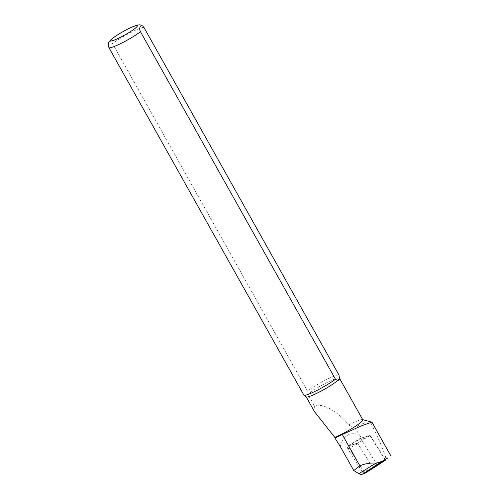 <?xml version="1.0" encoding="UTF-8"?>
<svg xmlns="http://www.w3.org/2000/svg" width="499" height="499" viewBox="0 0 499 499"><rect width="100%" height="100%" fill="white"/><g stroke="black" fill="none" stroke-linecap="round" stroke-linejoin="round"><path stroke-width="0.37" stroke-dasharray="2.5 1.87" d="M371.917 422.223L370.957 423.096C364.345 422.416 359.08 424.181 355.169 428.404L361.488 437.979L369.921 435.508L357.565 443.206L372.703 467.526L357.902 443.748L357.839 443.031L369.977 435.477L370.377 435.758L361.37 439.619A2.033 1.004 64.8 0 0 359.885 438.59A2.033 1.004 64.8 0 0 359.767 438.646L347.66 446.187A2.033 1.004 -115.2 0 0 347.89 448.838L362.723 472.665A2.033 1.004 -115.2 0 0 363.503 473.52M376.452 466.085A2.033 1.004 64.8 0 0 376.202 463.44L361.37 439.619M385.259 459.673L376.202 463.44M370.377 435.758L385.209 459.579M370.957 423.096C378.579 438.534 383.506 450.029 385.752 457.571L388.004 457.876M369.921 435.508L384.099 458.282A1.566 0.773 -115.2 0 1 384.292 460.309M361.488 437.979L348.015 446.368L364.519 472.884M340.281 446.505C343.2 435.646 349.574 431.697 359.423 434.66M338.971 374.999A20.334 2.526 -29.3 0 0 325.766 379.97A20.334 2.526 -29.3 0 0 307.49 391.035L112.5 43.563L110.553 41.704L109.437 41.841L108.364 43.201M339.457 378.254A19.062 2.37 -29.3 0 0 339.426 378.161A19.062 2.37 -29.3 0 0 326.153 382.989A19.062 2.37 -29.3 0 0 307.983 394.397L307.49 391.035M304.739 395.826L306.137 396.618A19.062 2.37 -29.3 0 0 306.18 396.817A19.062 2.37 -29.3 0 0 306.274 396.923M362.785 419.784A19.062 2.37 -29.3 0 0 362.505 419.603A19.062 2.37 -29.3 0 0 348.739 425.017C340.592 413.983 323.732 402.412 314.389 405.818L307.983 394.397M306.137 396.618L314.538 411.719M355.169 428.404L348.739 425.017M314.389 405.818L314.064 410.746M348.015 446.368L357.565 443.206M369.946 435.496L359.767 438.646M357.839 443.031L347.66 446.187M357.902 443.748L347.89 448.838M372.279 467.806L362.723 472.665M385.752 457.571L384.099 458.282M143.98 27.526A20.334 2.526 -29.3 0 0 130.769 32.491A20.334 2.526 -29.3 0 0 112.5 43.563M369.977 435.477L359.885 438.59"/><path stroke-width="0.75" d="M385.259 459.673L385.272 460.296L373.165 467.837L372.703 467.526L362.642 474.05A9.98 4.94 -115.2 0 1 358.868 473.651L353.785 470.563L340.281 446.499L334.866 437.954A19.567 2.433 -29.3 0 0 342.283 434.523L361.837 425.647L371.842 422.179M376.452 466.085A2.033 1.004 64.8 0 1 376.446 466.091L385.272 460.296L376.433 466.097A2.033 1.004 64.8 0 0 376.446 466.091L364.326 473.632A2.033 1.004 -115.2 0 1 363.503 473.52M384.292 460.309A1.566 0.773 -115.2 0 1 384.28 460.315A1.566 0.773 -115.2 0 1 384.274 460.321L372.703 467.526M387.979 457.889L381.199 461.874L376.202 463.066C370.096 462.773 364.65 463.702 359.866 465.854L353.785 470.563M108.364 43.201L108.189 45.49L108.963 47.742L303.985 395.258A20.334 2.526 -29.3 0 0 317.189 390.293A20.334 2.526 -29.3 0 0 335.465 379.221L140.469 31.749L139.726 29.759L139.913 27.021L140.35 26.297L141.766 25.617L142.733 26.023L143.98 27.526L338.971 374.999L339.463 378.361A19.062 2.37 -29.3 0 0 339.463 378.298A19.062 2.37 -29.3 0 0 339.457 378.254M339.439 377.993L339.463 378.361C339.75 379.39 339.133 380.132 337.617 380.581L335.465 379.221M303.985 395.258L304.739 395.826M304.484 395.645L306.274 396.923A19.062 2.37 -29.3 0 0 319.921 391.74A19.062 2.37 -29.3 0 0 337.617 380.581L339.463 378.361M314.538 411.719L334.792 437.349A19.062 2.37 -29.3 0 0 353.329 427.618A19.062 2.37 -29.3 0 0 362.785 419.784L339.457 378.223M334.792 437.349L334.866 437.954M372.734 467.575L372.279 467.806M373.165 467.837L364.326 473.632M388.004 457.876L384.274 460.321M381.199 461.874L362.642 474.05M376.202 463.066L358.868 473.651M136.951 26.665A15.251 1.896 -29.3 0 0 120.328 33.202A15.251 1.896 -29.3 0 0 114.764 39.908A15.251 1.896 -29.3 0 0 136.951 26.665M108.988 47.785A20.334 2.526 -29.3 0 0 122.199 42.82A20.334 2.526 -29.3 0 0 140.469 31.749M359.866 465.854L342.283 434.523M387.991 457.882L384.28 460.315M339.463 378.298L339.439 377.93M142.733 26.023C139.857 24.962 140.855 23.858 133.545 26.41C126.64 29.335 119.879 33.127 113.242 37.793C109.58 40.849 107.921 42.758 108.271 43.519M314.732 412.055L306.211 396.88M362.711 419.659L371.855 422.148M390.86 455.874L371.961 422.198"/></g></svg>
